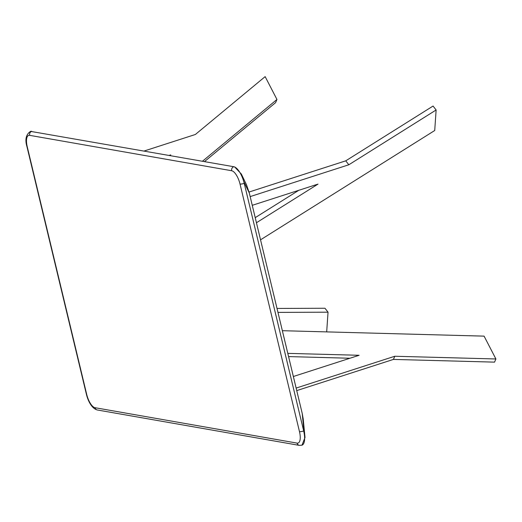 <?xml version="1.0" encoding="UTF-8"?>
<svg xmlns="http://www.w3.org/2000/svg" width="522" height="522" viewBox="0 0 522 522"><rect width="100%" height="100%" fill="white"/><g stroke="black" fill="none" stroke-linecap="round" stroke-linejoin="round"><path stroke-width="0.78" d="M249.314 193.055L243.82 181.591L241.347 174.028L246.541 184.866L249.314 193.055L302.218 413.431L303.21 418.97L305.024 437.475L304.111 432.718L302.218 413.431M231.677 170.74L29.663 135.342A12.952 4.933 -107.9 0 0 27.248 146.78L86.691 394.384A12.952 4.933 -107.9 0 0 95.05 407.708L297.07 443.106A12.952 4.933 -107.9 0 0 299.484 431.668L240.035 184.064A12.952 4.933 -107.9 0 0 231.677 170.74A3.236 2.936 -80.1 0 1 233.784 166.72L234.626 166.942L241.347 174.028M30.589 131.374L233.784 166.72A16.189 6.166 72.1 0 1 244.231 183.379A3.236 0.587 166.5 0 1 240.035 184.064M243.82 181.591L304.111 432.718M301.977 445.188L305.024 437.475M260.537 239.82L434.722 130.507L436.124 109.985L433.064 106.044L345.753 160.835L348.813 164.776L436.124 109.985M249.059 192.031L345.753 160.835M250.162 196.598L348.813 164.776M252.257 205.316L318.022 184.096L256.439 222.744M298.812 190.295L255.219 217.654M282.356 330.7L484.09 336.135L495.9 358.973L394.782 356.252L393.425 359.417L494.543 362.137L495.9 358.973M296.131 388.074L394.782 356.252M296.737 390.606L393.425 359.417M293.357 376.506L359.123 355.286L287.798 353.368M349.962 358.242L288.575 356.591M204.5 161.592L275.609 102.632L276.96 99.467L265.15 76.623L195.365 134.487L144.131 151.015M202.464 161.233L276.96 99.467M169.174 155.399L170.753 154.89L169.97 155.543M277.965 312.397L328.031 312.189L326.687 331.894M277.019 308.45L324.971 308.254L328.031 312.189M299.484 431.668A3.236 0.587 166.5 0 0 303.68 430.983A16.189 6.166 72.1 0 1 301.912 445.207L302.055 445.162M30.654 131.355L30.511 131.4A16.189 6.166 72.1 0 1 31.764 131.329A3.236 2.936 -80.1 0 0 29.663 135.342M27.248 146.78A3.236 0.587 166.5 0 1 26.948 146.617C24.834 139.491 26.028 134.422 30.511 131.4M301.912 445.207L299.354 445.377A3.236 2.936 -80.1 0 1 297.07 443.106M86.691 394.384A3.236 0.587 166.5 0 1 86.391 394.221L26.948 146.617M299.354 445.377L97.34 409.979A3.236 2.936 -80.1 0 1 95.05 407.708M86.391 394.221C88.081 401.268 91.944 408.641 97.34 409.979"/></g></svg>
